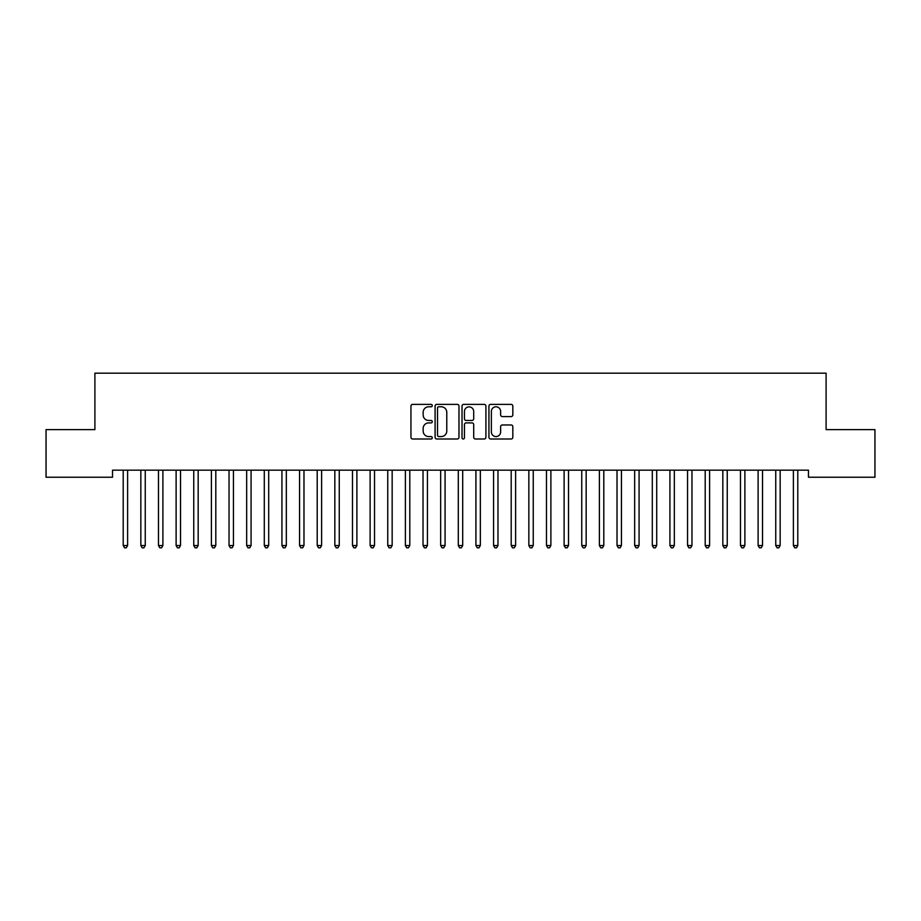 <?xml version="1.0" encoding="UTF-8"?>
<svg xmlns="http://www.w3.org/2000/svg" width="921" height="921" viewBox="0 0 921 921"><rect width="100%" height="100%" fill="white"/><g stroke="black" fill="none" stroke-linecap="round" stroke-linejoin="round"><path stroke-width="1.38" d="M432.283 405.585A1.209 1.209 0 0 0 431.074 404.377L412.677 404.377A1.727 1.727 0 0 0 410.95 406.103L410.95 437.268A1.727 1.727 0 0 0 412.677 438.995L431.074 438.995A1.209 1.209 0 0 0 432.283 437.786A1.209 1.209 0 0 0 431.074 436.566L428.691 436.566A5.538 5.538 0 0 1 423.153 431.028L423.153 428.438A5.538 5.538 0 0 1 428.691 422.9L431.074 422.9A1.209 1.209 0 0 0 432.283 421.68A1.209 1.209 0 0 0 431.074 420.471L428.691 420.471A5.538 5.538 0 0 1 423.153 414.934L423.153 412.332A5.538 5.538 0 0 1 428.691 406.794L431.074 406.794A1.209 1.209 0 0 0 432.283 405.585M511.086 416.58A1.727 1.727 0 0 0 512.824 414.841L512.824 406.103A1.727 1.727 0 0 0 511.086 404.377L490.663 404.377A1.727 1.727 0 0 0 488.936 406.103L488.936 437.268A1.727 1.727 0 0 0 490.663 438.995L511.086 438.995A1.727 1.727 0 0 0 512.824 437.268L512.824 426.699A1.727 1.727 0 0 0 511.086 424.972L502.348 424.972A1.727 1.727 0 0 0 500.621 426.699L500.621 431.937A4.628 4.628 0 0 1 495.993 436.566A4.628 4.628 0 0 1 491.354 431.937L491.354 411.422A4.628 4.628 0 0 1 495.993 406.794A4.628 4.628 0 0 1 500.621 411.422L500.621 414.841A1.727 1.727 0 0 0 502.348 416.58L511.086 416.58M808.465 470.182L112.535 470.182L112.535 477.239L46.05 477.239L46.05 429.623L94.898 429.623L94.898 373.178L826.102 373.178L826.102 429.623L874.95 429.623L874.95 477.239L808.465 477.239L808.465 470.182M458.98 406.103A1.727 1.727 0 0 0 457.253 404.377L436.83 404.377A1.727 1.727 0 0 0 435.092 406.103L435.092 437.268A1.727 1.727 0 0 0 436.83 438.995L457.253 438.995A1.727 1.727 0 0 0 458.98 437.268L458.98 406.103M463.747 404.377L484.17 404.377A1.727 1.727 0 0 1 485.908 406.103L485.908 437.268A1.727 1.727 0 0 1 484.17 438.995L475.432 438.995A1.727 1.727 0 0 1 473.705 437.268L473.705 424.627A1.727 1.727 0 0 0 471.966 422.9L466.164 422.9A1.727 1.727 0 0 0 464.437 424.627L464.437 437.786A1.209 1.209 0 0 1 463.228 438.995A1.209 1.209 0 0 1 462.02 437.786L462.02 406.103A1.727 1.727 0 0 1 463.747 404.377M438.73 406.794A1.209 1.209 0 0 0 437.521 408.003L437.521 435.357A1.209 1.209 0 0 0 438.73 436.566L441.24 436.566A5.538 5.538 0 0 0 446.777 431.028L446.777 412.332A5.538 5.538 0 0 0 441.24 406.794L438.73 406.794M473.705 411.514A4.628 4.628 0 0 0 469.065 406.886A4.628 4.628 0 0 0 464.437 411.514L464.437 418.744A1.727 1.727 0 0 0 466.164 420.471L471.966 420.471A1.727 1.727 0 0 0 473.705 418.744L473.705 411.514M123.08 470.435A1.761 1.761 -179.4 0 1 123.207 471.103A1.761 1.761 179.6 0 0 123.08 470.435L122.977 470.182M127.846 470.182L127.743 470.435A1.761 1.761 179.6 0 0 127.616 471.103L127.616 545.52L123.207 545.52L123.207 471.103M127.616 545.52L126.292 547.822L124.531 547.822L123.207 545.52M140.717 470.435A1.761 1.761 -179.4 0 1 140.844 471.103A1.761 1.761 179.6 0 0 140.717 470.435L140.614 470.182M158.354 470.435A1.761 1.761 -179.4 0 1 158.481 471.103A1.761 1.761 179.6 0 0 158.354 470.435L158.251 470.182M145.483 470.182L145.38 470.435A1.761 1.761 179.6 0 0 145.253 471.103L145.253 545.52L140.844 545.52L140.844 471.103M145.253 545.52L143.929 547.822L142.168 547.822L140.844 545.52M163.121 470.182L163.017 470.435A1.761 1.761 179.6 0 0 162.89 471.103L162.89 545.52L158.481 545.52L158.481 471.103M162.89 545.52L161.566 547.822L159.805 547.822L158.481 545.52M175.992 470.435A1.761 1.761 -179.4 0 1 176.118 471.103A1.761 1.761 179.6 0 0 175.992 470.435L175.888 470.182M193.629 470.435A1.761 1.761 -179.4 0 1 193.755 471.103A1.761 1.761 179.6 0 0 193.629 470.435L193.525 470.182M180.758 470.182L180.654 470.435A1.761 1.761 179.6 0 0 180.528 471.103L180.528 545.52L176.118 545.52L176.118 471.103M180.528 545.52L179.204 547.822L177.442 547.822L176.118 545.52M198.395 470.182L198.291 470.435A1.761 1.761 179.6 0 0 198.165 471.103L198.165 545.52L193.755 545.52L193.755 471.103M198.165 545.52L196.841 547.822L195.079 547.822L193.755 545.52M211.266 470.435A1.761 1.761 -179.4 0 1 211.393 471.103A1.761 1.761 179.6 0 0 211.266 470.435L211.162 470.182M216.032 470.182L215.928 470.435A1.761 1.761 179.6 0 0 215.802 471.103L215.802 545.52L211.393 545.52L211.393 471.103M215.802 545.52L214.478 547.822L212.716 547.822L211.393 545.52M228.903 470.435A1.761 1.761 -179.4 0 1 229.03 471.103A1.761 1.761 179.6 0 0 228.903 470.435L228.788 470.182M233.669 470.182L233.566 470.435A1.761 1.761 179.6 0 0 233.439 471.103L233.439 545.52L229.03 545.52L229.03 471.103M233.439 545.52L232.115 547.822L230.354 547.822L229.03 545.52M246.529 470.435A1.761 1.761 -179.4 0 1 246.667 471.103A1.761 1.761 179.6 0 0 246.529 470.435L246.425 470.182M251.306 470.182L251.203 470.435A1.761 1.761 179.6 0 0 251.076 471.103L251.076 545.52L246.667 545.52L246.667 471.103M251.076 545.52L249.752 547.822L247.979 547.822L246.667 545.52M264.166 470.435A1.761 1.761 -179.4 0 1 264.292 471.103A1.761 1.761 179.6 0 0 264.166 470.435L264.062 470.182M268.944 470.182L268.84 470.435A1.761 1.761 179.6 0 0 268.702 471.103L268.702 545.52L264.292 545.52L264.292 471.103M268.702 545.52L267.389 547.822L265.616 547.822L264.292 545.52M281.803 470.435A1.761 1.761 -179.4 0 1 281.93 471.103A1.761 1.761 179.6 0 0 281.803 470.435L281.699 470.182M286.569 470.182L286.466 470.435A1.761 1.761 179.6 0 0 286.339 471.103L286.339 545.52L281.93 545.52L281.93 471.103M286.339 545.52L285.015 547.822L283.254 547.822L281.93 545.52M299.44 470.435A1.761 1.761 -179.4 0 1 299.567 471.103A1.761 1.761 179.6 0 0 299.44 470.435L299.337 470.182M304.206 470.182L304.103 470.435A1.761 1.761 179.6 0 0 303.976 471.103L303.976 545.52L299.567 545.52L299.567 471.103M303.976 545.52L302.652 547.822L300.891 547.822L299.567 545.52M317.077 470.435A1.761 1.761 -179.4 0 1 317.204 471.103A1.761 1.761 179.6 0 0 317.077 470.435L316.974 470.182M321.843 470.182L321.74 470.435A1.761 1.761 179.6 0 0 321.613 471.103L321.613 545.52L317.204 545.52L317.204 471.103M321.613 545.52L320.289 547.822L318.528 547.822L317.204 545.52M334.714 470.435A1.761 1.761 -179.4 0 1 334.841 471.103A1.761 1.761 179.6 0 0 334.714 470.435L334.611 470.182M339.481 470.182L339.377 470.435A1.761 1.761 179.6 0 0 339.25 471.103L339.25 545.52L334.841 545.52L334.841 471.103M339.25 545.52L337.926 547.822L336.165 547.822L334.841 545.52M352.352 470.435A1.761 1.761 -179.4 0 1 352.478 471.103A1.761 1.761 179.6 0 0 352.352 470.435L352.248 470.182M357.118 470.182L357.014 470.435A1.761 1.761 179.6 0 0 356.888 471.103L356.888 545.52L352.478 545.52L352.478 471.103M356.888 545.52L355.564 547.822L353.802 547.822L352.478 545.52M369.989 470.435A1.761 1.761 -179.4 0 1 370.115 471.103A1.761 1.761 179.6 0 0 369.989 470.435L369.885 470.182M374.755 470.182L374.651 470.435A1.761 1.761 179.6 0 0 374.525 471.103L374.525 545.52L370.115 545.52L370.115 471.103M374.525 545.52L373.201 547.822L371.439 547.822L370.115 545.52M387.626 470.435A1.761 1.761 -179.4 0 1 387.753 471.103A1.761 1.761 179.6 0 0 387.626 470.435L387.522 470.182M392.392 470.182L392.288 470.435A1.761 1.761 179.6 0 0 392.162 471.103L392.162 545.52L387.753 545.52L387.753 471.103M392.162 545.52L390.838 547.822L389.076 547.822L387.753 545.52M405.263 470.435A1.761 1.761 -179.4 0 1 405.39 471.103A1.761 1.761 179.6 0 0 405.263 470.435L405.159 470.182M410.029 470.182L409.926 470.435A1.761 1.761 179.6 0 0 409.799 471.103L409.799 545.52L405.39 545.52L405.39 471.103M409.799 545.52L408.475 547.822L406.714 547.822L405.39 545.52M422.9 470.435A1.761 1.761 -179.4 0 1 423.027 471.103A1.761 1.761 179.6 0 0 422.9 470.435L422.797 470.182M427.666 470.182L427.563 470.435A1.761 1.761 179.6 0 0 427.436 471.103L427.436 545.52L423.027 545.52L423.027 471.103M427.436 545.52L426.112 547.822L424.351 547.822L423.027 545.52M440.537 470.435A1.761 1.761 -179.4 0 1 440.664 471.103A1.761 1.761 179.6 0 0 440.537 470.435L440.422 470.182M445.304 470.182L445.2 470.435A1.761 1.761 179.6 0 0 445.073 471.103L445.073 545.52L440.664 545.52L440.664 471.103M445.073 545.52L443.749 547.822L441.976 547.822L440.664 545.52M458.163 470.435A1.761 1.761 -179.4 0 1 458.301 471.103A1.761 1.761 179.6 0 0 458.163 470.435L458.059 470.182M462.941 470.182L462.837 470.435A1.761 1.761 179.6 0 0 462.699 471.103L462.699 545.52L458.301 545.52L458.301 471.103M462.699 545.52L461.386 547.822L459.614 547.822L458.301 545.52M475.8 470.435A1.761 1.761 -179.4 0 1 475.927 471.103A1.761 1.761 179.6 0 0 475.8 470.435L475.697 470.182M480.578 470.182L480.463 470.435A1.761 1.761 179.6 0 0 480.336 471.103L480.336 545.52L475.927 545.52L475.927 471.103M480.336 545.52L479.024 547.822L477.251 547.822L475.927 545.52M493.437 470.435A1.761 1.761 -179.4 0 1 493.564 471.103A1.761 1.761 179.6 0 0 493.437 470.435L493.334 470.182M498.203 470.182L498.1 470.435A1.761 1.761 179.6 0 0 497.973 471.103L497.973 545.52L493.564 545.52L493.564 471.103M497.973 545.52L496.649 547.822L494.888 547.822L493.564 545.52M511.074 470.435A1.761 1.761 -179.4 0 1 511.201 471.103A1.761 1.761 179.6 0 0 511.074 470.435L510.971 470.182M515.841 470.182L515.737 470.435A1.761 1.761 179.6 0 0 515.61 471.103L515.61 545.52L511.201 545.52L511.201 471.103M515.61 545.52L514.286 547.822L512.525 547.822L511.201 545.52M528.712 470.435A1.761 1.761 -179.4 0 1 528.838 471.103A1.761 1.761 179.6 0 0 528.712 470.435L528.608 470.182M533.478 470.182L533.374 470.435A1.761 1.761 179.6 0 0 533.247 471.103L533.247 545.52L528.838 545.52L528.838 471.103M533.247 545.52L531.924 547.822L530.162 547.822L528.838 545.52M546.349 470.435A1.761 1.761 -179.4 0 1 546.475 471.103A1.761 1.761 179.6 0 0 546.349 470.435L546.245 470.182M551.115 470.182L551.011 470.435A1.761 1.761 179.6 0 0 550.885 471.103L550.885 545.52L546.475 545.52L546.475 471.103M550.885 545.52L549.561 547.822L547.799 547.822L546.475 545.52M563.986 470.435A1.761 1.761 -179.4 0 1 564.113 471.103A1.761 1.761 179.6 0 0 563.986 470.435L563.882 470.182M568.752 470.182L568.648 470.435A1.761 1.761 179.6 0 0 568.522 471.103L568.522 545.52L564.113 545.52L564.113 471.103M568.522 545.52L567.198 547.822L565.436 547.822L564.113 545.52M581.623 470.435A1.761 1.761 -179.4 0 1 581.75 471.103A1.761 1.761 179.6 0 0 581.623 470.435L581.519 470.182M586.389 470.182L586.286 470.435A1.761 1.761 179.6 0 0 586.159 471.103L586.159 545.52L581.75 545.52L581.75 471.103M586.159 545.52L584.835 547.822L583.074 547.822L581.75 545.52M599.26 470.435A1.761 1.761 -179.4 0 1 599.387 471.103A1.761 1.761 179.6 0 0 599.26 470.435L599.157 470.182M604.026 470.182L603.923 470.435A1.761 1.761 179.6 0 0 603.796 471.103L603.796 545.52L599.387 545.52L599.387 471.103M603.796 545.52L602.472 547.822L600.711 547.822L599.387 545.52M616.897 470.435A1.761 1.761 -179.4 0 1 617.024 471.103A1.761 1.761 179.6 0 0 616.897 470.435L616.794 470.182M621.663 470.182L621.56 470.435A1.761 1.761 179.6 0 0 621.433 471.103L621.433 545.52L617.024 545.52L617.024 471.103M621.433 545.52L620.109 547.822L618.348 547.822L617.024 545.52M634.534 470.435A1.761 1.761 -179.4 0 1 634.661 471.103A1.761 1.761 179.6 0 0 634.534 470.435L634.431 470.182M639.301 470.182L639.197 470.435A1.761 1.761 179.6 0 0 639.07 471.103L639.07 545.52L634.661 545.52L634.661 471.103M639.07 545.52L637.746 547.822L635.985 547.822L634.661 545.52M652.16 470.435A1.761 1.761 -179.4 0 1 652.298 471.103A1.761 1.761 179.6 0 0 652.16 470.435L652.056 470.182M656.938 470.182L656.834 470.435A1.761 1.761 179.6 0 0 656.708 471.103L656.708 545.52L652.298 545.52L652.298 471.103M656.708 545.52L655.384 547.822L653.611 547.822L652.298 545.52M669.797 470.435A1.761 1.761 -179.4 0 1 669.924 471.103A1.761 1.761 179.6 0 0 669.797 470.435L669.694 470.182M674.575 470.182L674.471 470.435A1.761 1.761 179.6 0 0 674.333 471.103L674.333 545.52L669.924 545.52L669.924 471.103M674.333 545.52L673.021 547.822L671.248 547.822L669.924 545.52M687.434 470.435A1.761 1.761 -179.4 0 1 687.561 471.103A1.761 1.761 179.6 0 0 687.434 470.435L687.331 470.182M692.212 470.182L692.097 470.435A1.761 1.761 179.6 0 0 691.97 471.103L691.97 545.52L687.561 545.52L687.561 471.103M691.97 545.52L690.646 547.822L688.885 547.822L687.561 545.52M705.072 470.435A1.761 1.761 -179.4 0 1 705.198 471.103A1.761 1.761 179.6 0 0 705.072 470.435L704.968 470.182M709.838 470.182L709.734 470.435A1.761 1.761 179.6 0 0 709.607 471.103L709.607 545.52L705.198 545.52L705.198 471.103M709.607 545.52L708.284 547.822L706.522 547.822L705.198 545.52M722.709 470.435A1.761 1.761 -179.4 0 1 722.835 471.103A1.761 1.761 179.6 0 0 722.709 470.435L722.605 470.182M727.475 470.182L727.371 470.435A1.761 1.761 179.6 0 0 727.245 471.103L727.245 545.52L722.835 545.52L722.835 471.103M727.245 545.52L725.921 547.822L724.159 547.822L722.835 545.52M740.346 470.435A1.761 1.761 -179.4 0 1 740.472 471.103A1.761 1.761 179.6 0 0 740.346 470.435L740.242 470.182M745.112 470.182L745.008 470.435A1.761 1.761 179.6 0 0 744.882 471.103L744.882 545.52L740.472 545.52L740.472 471.103M744.882 545.52L743.558 547.822L741.796 547.822L740.472 545.52M757.983 470.435A1.761 1.761 -179.4 0 1 758.11 471.103A1.761 1.761 179.6 0 0 757.983 470.435L757.879 470.182M762.749 470.182L762.646 470.435A1.761 1.761 179.6 0 0 762.519 471.103L762.519 545.52L758.11 545.52L758.11 471.103M762.519 545.52L761.195 547.822L759.434 547.822L758.11 545.52M775.62 470.435A1.761 1.761 -179.4 0 1 775.747 471.103A1.761 1.761 179.6 0 0 775.62 470.435L775.517 470.182M780.386 470.182L780.283 470.435A1.761 1.761 179.6 0 0 780.156 471.103L780.156 545.52L775.747 545.52L775.747 471.103M780.156 545.52L778.832 547.822L777.071 547.822L775.747 545.52M793.257 470.435A1.761 1.761 -179.4 0 1 793.384 471.103A1.761 1.761 179.6 0 0 793.257 470.435L793.154 470.182M798.023 470.182L797.92 470.435A1.761 1.761 179.6 0 0 797.793 471.103L797.793 545.52L793.384 545.52L793.384 471.103M797.793 545.52L796.469 547.822L794.708 547.822L793.384 545.52"/></g></svg>
